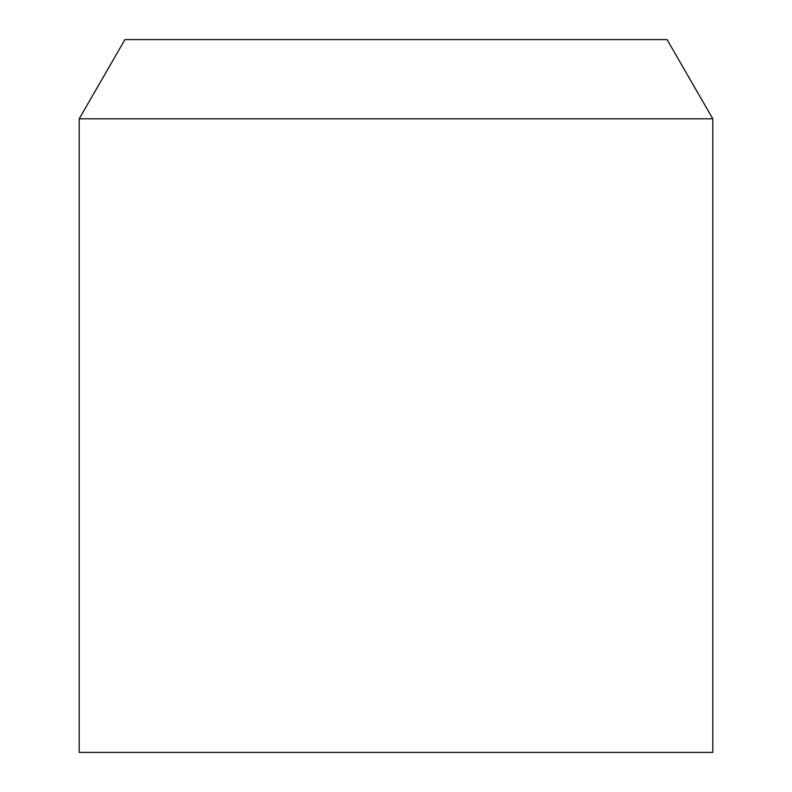 <?xml version="1.0" encoding="UTF-8"?>
<svg xmlns="http://www.w3.org/2000/svg" width="792" height="792" viewBox="0 0 792 792"><rect width="100%" height="100%" fill="white"/><g stroke="black" fill="none" stroke-linecap="round" stroke-linejoin="round"><path stroke-width="1.19" d="M396 118.8L79.2 118.8L79.2 752.4L712.8 752.4L712.8 118.8L396 118.8M712.8 118.8L667.072 39.6L124.928 39.6L79.2 118.8"/></g></svg>
